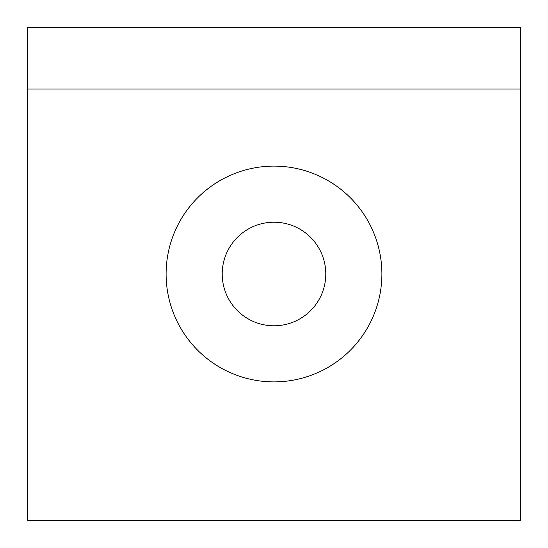 <?xml version="1.0" encoding="UTF-8"?>
<svg xmlns="http://www.w3.org/2000/svg" width="548" height="548" viewBox="0 0 548 548"><rect width="100%" height="100%" fill="white"/><g stroke="black" fill="none" stroke-linecap="round" stroke-linejoin="round"><path stroke-width="0.82" d="M520.6 89.05L27.4 89.05L27.4 520.6L520.6 520.6L520.6 27.4L27.4 27.4L27.4 89.05M274 166.113A107.888 107.888 0 0 1 367.434 327.944A107.888 107.888 0 0 1 180.566 327.944A107.888 107.888 0 0 1 274 166.113M274 222.214A51.786 51.786 0 0 1 318.847 299.893A51.786 51.786 0 0 1 229.153 299.893A51.786 51.786 0 0 1 274 222.214"/></g></svg>
